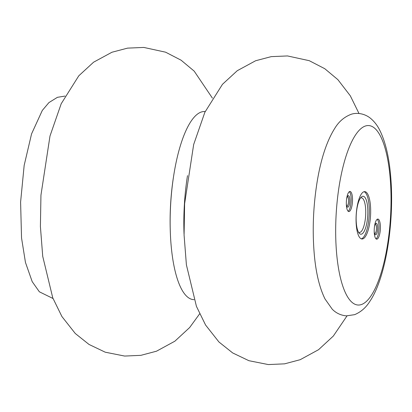 <?xml version="1.0" encoding="UTF-8"?>
<svg xmlns="http://www.w3.org/2000/svg" width="412" height="412" viewBox="0 0 412 412"><rect width="100%" height="100%" fill="white"/><g stroke="black" fill="none" stroke-linecap="round" stroke-linejoin="round"><path stroke-width="0.62" d="M348.068 211.176A10.068 3.049 -86.6 0 1 346.487 200.026A10.068 3.049 -86.6 0 1 350.02 191.462A10.068 3.049 -86.6 0 1 350.782 191.843A10.068 3.049 -86.6 0 1 352.368 202.992A10.068 3.049 -86.6 0 1 348.83 211.562A10.068 3.049 -86.6 0 1 348.068 211.176M360.16 238.095A23.731 7.184 -86.6 0 1 356.432 211.82A23.731 7.184 -86.6 0 1 364.764 191.626A23.731 7.184 -86.6 0 1 366.567 192.533A23.731 7.184 -86.6 0 1 370.295 218.808A23.731 7.184 -86.6 0 1 361.963 239.001A23.731 7.184 -86.6 0 1 360.16 238.095M378.659 219.452A10.068 3.049 93.4 0 0 377.897 219.071A10.068 3.049 93.4 0 0 374.256 228.938A10.068 3.049 93.4 0 0 376.707 239.171A10.068 3.049 93.4 0 0 380.24 230.602A10.068 3.049 93.4 0 0 378.659 219.452M184.046 233.954A94.204 28.526 -86.6 0 1 187.501 175.636M194.047 299.658L193.594 299.632A94.204 28.526 -86.6 0 1 186.451 296.027A94.204 28.526 -86.6 0 1 171.65 191.714A94.204 28.526 -86.6 0 1 204.733 111.549L205.186 111.575M170.316 231.776A89.893 27.218 -86.6 0 1 173.607 176.182M358.445 232.111A17.345 5.253 93.4 0 0 359.377 232.45A17.345 5.253 93.4 0 0 365.47 217.696A17.345 5.253 93.4 0 0 362.745 198.491A17.345 5.253 93.4 0 0 361.432 197.827A17.345 5.253 93.4 0 0 360.464 198.059M364.558 196.977A19.014 5.758 93.4 0 0 361.236 197.127A19.014 5.758 93.4 0 0 356.246 214.894A19.014 5.758 93.4 0 0 359.104 233.125A19.014 5.758 93.4 0 0 367.174 221.017A19.014 5.758 93.4 0 0 364.558 196.977M361.283 238.857A23.731 7.184 93.4 0 0 369.028 217.608A23.731 7.184 93.4 0 0 365.197 192.45A23.731 7.184 93.4 0 0 364.074 191.693M374.678 233.748A4.779 1.447 93.4 0 0 374.724 233.753A4.779 1.447 93.4 0 0 376.403 229.685A4.779 1.447 93.4 0 0 375.651 224.396A4.779 1.447 93.4 0 0 375.291 224.21A4.779 1.447 93.4 0 0 375.244 224.21M374.199 231.235A5.753 1.741 93.4 0 0 375.059 234.449A5.753 1.741 93.4 0 0 377.5 230.787A5.753 1.741 93.4 0 0 376.707 223.515A5.753 1.741 93.4 0 0 375.703 223.562A5.753 1.741 93.4 0 0 374.472 226.652M376.038 238.872A10.068 3.049 93.4 0 0 378.963 229.386A10.068 3.049 93.4 0 0 377.289 219.375A10.068 3.049 93.4 0 0 377.196 219.287M346.806 206.139A4.779 1.447 93.4 0 0 346.847 206.144A4.779 1.447 93.4 0 0 348.526 202.076A4.779 1.447 93.4 0 0 347.774 196.787A4.779 1.447 93.4 0 0 347.414 196.601A4.779 1.447 93.4 0 0 347.373 196.601M346.327 203.626A5.753 1.741 93.4 0 0 347.182 206.839A5.753 1.741 93.4 0 0 349.623 203.178A5.753 1.741 93.4 0 0 348.835 195.906A5.753 1.741 93.4 0 0 347.826 195.952A5.753 1.741 93.4 0 0 346.6 199.042M348.161 211.263A10.068 3.049 93.4 0 0 351.091 201.777A10.068 3.049 93.4 0 0 349.417 191.765A10.068 3.049 93.4 0 0 349.319 191.678M351.235 301.61A89.893 27.218 -86.6 0 1 347.872 150.818A89.893 27.218 -86.6 0 1 390.978 193.516A89.893 27.218 -86.6 0 1 351.235 301.61M332.19 309.139C335.94 313.038 340.647 315.283 346.322 315.88L354.603 314.665C360.902 312.018 365.954 307.62 369.77 301.466C386.126 277.703 394.809 219.931 390.535 174.709C388.892 156.431 385.354 141.723 379.926 130.583C377.428 125.408 374.096 121.154 369.93 117.837C362.792 112.476 354.521 112.744 350.262 114.654C343.979 117.281 338.932 121.653 335.126 127.777C326.84 140.744 320.793 159.068 316.993 182.748C313.115 207.432 312.239 231.611 314.361 255.291C316.04 273.403 319.594 287.967 325.027 298.983L332.19 309.139M358.996 113.491L350.313 95.811L337.866 79.645L324.774 68.706L309.268 60.693L287.488 55.939L271.235 56.635L255.61 60.755L237.266 70.699L222.475 84.311L204.877 112.249L193.666 144.524L184.622 203.693L184.076 235.005L186.399 264.844L196.431 306.353L205.583 325.037L218.942 341.991L232.692 352.95L248.905 360.701L268.325 364.568L284.584 363.842L300.199 359.697L318.543 349.706L333.323 336.053L347.012 315.911M212.391 98.113L194.191 71.137L181.1 60.198L165.593 52.185L143.814 47.431L127.555 48.127L111.935 52.247L93.591 62.191L78.795 75.803L61.203 103.742L49.991 136.017L40.948 195.18L40.402 226.497L42.724 256.336L52.757 297.845L61.908 316.529L75.267 333.483L89.013 344.442L105.23 352.193L124.651 356.061L140.904 355.335L156.524 351.189L174.868 341.198L189.649 327.545L199.614 313.882M64.998 96.078L57.438 97.314L48.94 102.578L42.302 110.437L31.564 133.89L24.164 165.408L20.6 202.06L21.537 237.951L25.467 262.465L32.203 281.643L39.367 291.799L53.009 298.499"/></g></svg>
